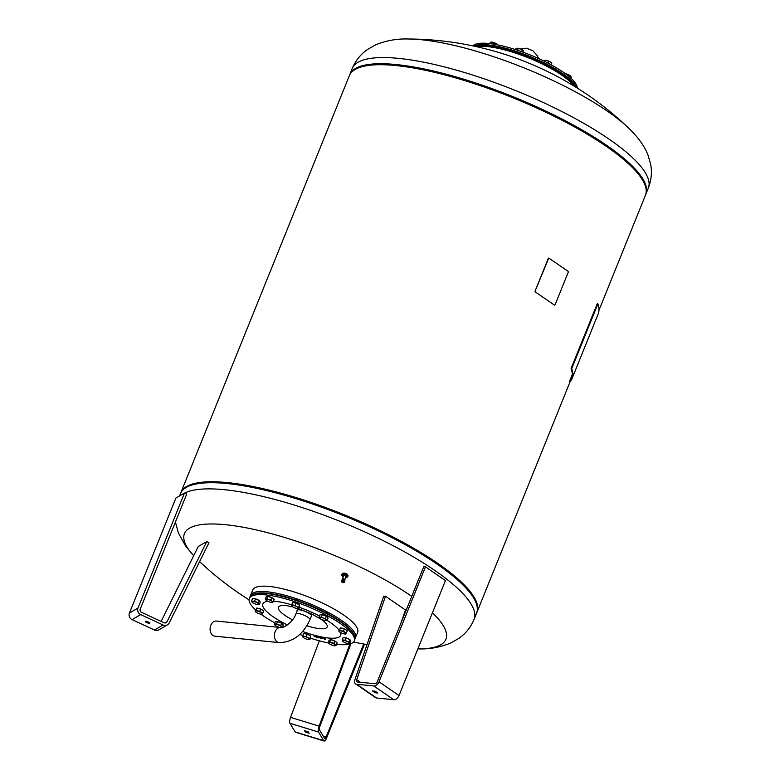 <?xml version="1.0" encoding="UTF-8"?>
<svg xmlns="http://www.w3.org/2000/svg" width="780" height="780" viewBox="0 0 780 780"><rect width="100%" height="100%" fill="white"/><g stroke="black" fill="none" stroke-linecap="round" stroke-linejoin="round"><path stroke-width="1.17" d="M375.092 692.737L372.499 690.953L375.287 691.226L377.881 693.02L375.092 692.737L375.619 691.45M377.315 681.623L423.764 566.66L425.48 566.836L379.031 681.798A5.031 3.198 124.6 0 1 373.776 685.961L356.635 684.245A5.031 3.198 124.6 0 1 355.602 683.875A5.031 3.198 124.6 0 1 354.9 679.731L383.711 596.242L385.486 596.251L356.674 679.731A2.515 1.599 -55.4 0 0 357.026 681.808A2.515 1.599 -55.4 0 0 357.542 681.993L374.692 683.709A2.515 1.599 -55.4 0 0 377.315 681.623M400.852 623.376L405.464 610.009L385.486 596.251M355.602 683.875L375.57 697.632A5.031 3.198 -55.4 0 0 376.603 698.002L393.754 699.718A5.031 3.198 -55.4 0 0 398.999 695.555L445.448 580.593L425.48 566.836M280.693 627.51L216.391 621.065A7.595 5.528 95.7 0 0 210.376 626.642A7.595 5.528 95.7 0 0 212.891 635.417A7.595 5.528 95.7 0 0 214.88 636.168L279.172 642.613C292.91 642.242 303.166 634.608 309.943 619.681A7.595 1.94 22 0 0 308.081 617.36A7.595 1.94 22 0 0 300.651 614.026A7.595 1.94 22 0 0 295.864 613.996C292.159 624.322 280.478 629.08 280.693 627.51A7.595 5.528 95.7 0 0 274.677 633.087A7.595 5.528 95.7 0 0 277.183 641.862A7.595 5.528 95.7 0 0 279.172 642.613M277.631 621.66A3.53 0.897 22 0 1 277.992 621.738A3.53 0.897 22 0 1 281.59 623.24M281.629 627.5A3.773 0.965 -158 0 0 281.434 626.701A3.773 0.965 -158 0 0 278.548 625.033A3.773 0.965 -158 0 0 275.369 624.283A3.773 0.965 -158 0 0 274.969 625.102A3.773 0.965 -158 0 0 275.057 625.199L274.326 624.029L275.252 621.738L277.582 621.64L281.619 623.249A3.53 0.897 22 0 1 282.672 624.312M330.954 639.775A3.53 0.897 22 0 1 334.279 640.799A3.53 0.897 22 0 1 336.473 642.389M340.938 627.998A3.53 0.897 22 0 1 344.224 628.856A3.53 0.897 22 0 1 346.739 630.464M293.231 602.579A3.53 0.897 22 0 1 293.28 602.569A3.53 0.897 22 0 1 296.244 603.184A3.53 0.897 22 0 1 299.12 604.792M297.122 610.896A7.859 2.009 22 0 1 297.063 610.311A7.859 2.009 22 0 1 303.137 610.682A7.859 2.009 22 0 1 310.986 614.835A7.859 2.009 22 0 1 311.639 616.2A7.859 2.009 22 0 1 311.191 616.58M255.616 609.892A56.579 14.43 22 0 1 253.968 608.322A56.579 14.43 22 0 1 249.307 598.465L249.883 597.051A56.579 14.43 22 0 1 253.159 594.272A56.579 14.43 22 0 1 300.583 602.121A56.579 14.43 22 0 1 350.132 629.577A56.579 14.43 22 0 1 354.354 635.164A56.579 14.43 22 0 1 354.793 639.434L354.218 640.848A56.579 14.43 22 0 1 336.599 644.3M249.307 598.465A56.579 14.43 22 0 1 293.017 601.117A56.579 14.43 22 0 1 349.567 630.981A56.579 14.43 22 0 1 354.218 640.848M328.565 643.003A56.579 14.43 22 0 1 310.489 638.176M302.913 635.554A56.579 14.43 22 0 1 299.803 634.393M283.15 627.178A56.579 14.43 22 0 1 282.565 626.896M274.794 622.869A56.579 14.43 22 0 1 260.92 614.172M253.159 594.272L253.939 593.98A55.946 14.264 22 0 1 300.827 601.731A55.946 14.264 22 0 1 349.83 628.885A55.946 14.264 22 0 1 354.003 634.403L354.354 635.164M298.301 608.566L311.844 614.035L321.74 619.661A26.286 6.698 22 0 1 313.131 627.51A26.286 6.698 22 0 1 306.872 625.745M516.526 53.45A2.827 0.722 22 0 1 519.314 54.415M546.429 66.076A2.827 0.722 22 0 1 548.087 66.944M576.391 87.506A56.579 14.43 -158 0 0 542.285 61.971A56.579 14.43 -158 0 0 488.026 44.889A56.579 14.43 -158 0 0 473.879 46.088M577.288 88.072A56.579 14.43 -158 0 0 545.776 62A56.579 14.43 -158 0 0 488.602 43.475A56.579 14.43 -158 0 0 472.846 45.874M575.084 86.707A55.946 14.264 -158 0 0 540.248 61.854A55.946 14.264 -158 0 0 488.202 45.727A55.946 14.264 -158 0 0 475.371 46.42M574.002 86.034A56.579 14.43 -158 0 0 561.873 75.202A56.579 14.43 -158 0 0 476.619 46.693M648.326 188.097C651.437 179.917 652.187 171.834 650.569 163.858L647.946 154.937C644.456 146.006 637.972 137.026 628.514 127.988L628.514 127.988A140.995 35.958 -158 0 0 421.531 39.751A140.995 35.958 -158 0 0 408.262 39L408.262 39C396.923 38.61 386.002 40.589 375.502 44.918L367.419 49.53C360.74 54.142 355.69 60.46 352.248 68.474L349.762 74.636A159.666 40.716 -158 0 0 349.577 75.143L349.762 74.636A159.666 40.716 -158 0 1 396.337 64.564A159.666 40.716 -158 0 1 606.674 145.363A159.666 40.716 -158 0 1 645.84 194.269A159.666 40.716 -158 0 1 645.625 194.756L648.326 188.097A159.666 40.716 -158 0 0 609.16 139.201A159.666 40.716 -158 0 0 398.824 58.402A159.666 40.716 -158 0 0 352.248 68.474M476.746 612.758A159.666 40.716 -158 0 0 476.95 612.29A159.666 40.716 -158 0 0 395.197 538.142A159.666 40.716 -158 0 0 227.438 482.596A159.666 40.716 -158 0 0 180.862 492.668A159.666 40.716 -158 0 0 180.687 493.145M598.981 310.245L645.44 195.253A159.666 40.716 -158 0 0 563.687 121.105A159.666 40.716 -158 0 0 395.938 65.559A159.666 40.716 -158 0 0 349.362 75.631L180.862 492.668M572.208 374.751L569.449 381.586A159.666 40.716 -158 0 0 571.438 378.407A159.666 40.716 -158 0 0 571.096 368.452L597.285 303.644L597.88 303.869A160.29 40.882 -158 0 1 598.211 313.843L572.023 378.651A160.29 40.882 -158 0 0 571.691 368.677L597.88 303.869M250.322 596.251A56.579 14.43 22 0 1 250.565 595.364L252.73 590.011A56.579 14.43 22 0 1 288.405 590.255A56.579 14.43 22 0 1 343.756 615.069A56.579 14.43 22 0 1 357.64 632.395L355.475 637.748A56.579 14.43 22 0 1 355.027 638.547M250.565 595.364A56.579 14.43 22 0 1 286.24 595.608A56.579 14.43 22 0 1 341.591 620.422A56.579 14.43 22 0 1 355.475 637.748M193.674 555.711A140.995 35.958 22 0 1 225.586 524.716A140.995 35.958 22 0 1 411.333 596.066A140.995 35.958 22 0 1 411.762 596.368M179.546 495.934L180.482 493.623A159.666 40.716 22 0 1 227.058 483.551A159.666 40.716 22 0 1 437.395 564.35A159.666 40.716 22 0 1 476.56 613.255C477.945 609.765 477.535 605.66 475.332 600.951L474.864 599.927A158.72 40.482 -158 0 0 437.141 563.326A158.72 40.482 -158 0 0 190.954 485.228L189.901 485.628A159.578 40.697 22 0 1 227.195 483.395A159.578 40.697 22 0 1 437.414 564.145A159.578 40.697 22 0 1 475.332 600.951A159.578 40.697 22 0 1 477.331 608.654M253.373 598.65A3.53 0.897 22 0 1 258.882 600.376A3.53 0.897 22 0 1 259.126 600.551M259.477 600.853A3.53 0.897 22 0 1 259.769 601.341M320.96 614.747A3.53 0.897 22 0 1 322.286 614.679M322.394 614.698A3.53 0.897 22 0 1 322.754 614.776A3.53 0.897 22 0 1 326.362 616.288L325.465 618.589L326.196 619.749A3.773 0.965 -158 0 0 323.32 618.082L325.465 618.589M343.96 637.689A3.53 0.897 22 0 1 349.469 639.415A3.53 0.897 22 0 1 349.713 639.59M304.453 633.652A3.53 0.897 22 0 1 304.493 633.652A3.53 0.897 22 0 1 307.466 634.257A3.53 0.897 22 0 1 310.333 635.875M257.293 608.176A3.53 0.897 22 0 1 260.569 609.024A3.53 0.897 22 0 1 263.094 610.642M497.552 44.85L495.934 43.485A3.773 0.965 22 0 1 497.503 44.606A3.773 0.965 22 0 1 497.63 44.752M494.042 42.841L492.424 42.188A3.773 0.965 22 0 1 495.934 43.485L494.042 42.841L493.526 44.128M492.424 42.188L491.283 42.091A3.773 0.965 22 0 1 492.424 42.188M489.967 43.621L490.561 42.149M551.167 64.828L551.353 62.79A3.773 0.965 22 0 1 551.441 62.907M551.792 63.287L550.378 62.029A3.773 0.965 22 0 1 551.353 62.79M548.73 61.366L546.926 60.538A3.773 0.965 22 0 1 550.378 62.029L548.73 61.366L548.008 63.141M544.469 61.347L544.889 60.313A3.773 0.965 22 0 1 545.123 60.274A3.773 0.965 22 0 1 546.926 60.538L544.889 60.313L544.108 61.201M255.431 611.588L255.352 611.072A3.773 0.965 -158 0 0 255.528 611.705A3.773 0.965 -158 0 0 256.493 612.475A3.773 0.965 -158 0 0 259.945 613.957A3.773 0.965 -158 0 0 261.748 614.221A3.773 0.965 -158 0 0 262.255 614.045L262.255 614.045A3.773 0.965 -158 0 0 261.115 612.641A3.773 0.965 -158 0 0 257.663 611.159A3.773 0.965 -158 0 0 255.352 611.072L255.859 610.331L259.701 611.374L262.762 613.304L262.255 614.045M255.089 611.208L256.786 608.039L260.627 609.082L263.689 611.013L262.762 613.304M256.786 608.039L255.859 610.331M260.627 609.082L259.701 611.374M302.718 636.714L302.806 635.807L304.424 636.451A3.773 0.965 -158 0 0 302.718 636.714L302.718 636.714A3.773 0.965 -158 0 0 302.962 637.163A3.773 0.965 -158 0 0 304.531 638.274A3.773 0.965 -158 0 0 308.041 639.571A3.773 0.965 -158 0 0 309.182 639.678A3.773 0.965 -158 0 0 309.748 639.308L309.319 639.658M307.944 637.748L309.835 638.401L309.748 639.308A3.773 0.965 -158 0 0 307.944 637.748A3.773 0.965 -158 0 0 304.424 636.451L306.286 636.49L307.944 637.748M302.806 635.807L303.732 633.516L307.213 634.198L310.762 636.109L309.835 638.401M307.213 634.198L306.286 636.49M310.762 636.109L309.904 639.62M349.343 643.042L349.918 643.49L348.319 643.636A3.773 0.965 -158 0 0 348.865 643.656A3.773 0.965 -158 0 0 349.343 643.042A3.773 0.965 -158 0 0 346.944 641.384L349.011 641.989L349.343 643.042M342.157 639.883L345.13 640.185L346.944 641.384A3.773 0.965 -158 0 0 343.522 640.341A3.773 0.965 -158 0 0 342.488 640.936L343.073 641.394L342.157 639.883L343.083 637.601L346.057 637.894L349.937 639.697L350.844 641.199L349.918 643.49L348.319 643.636A3.773 0.965 -158 0 1 344.887 642.593A3.773 0.965 -158 0 1 342.644 641.14L342.615 641.111M346.057 637.894L345.13 640.185M349.937 639.697L349.011 641.989M350.054 639.892A3.53 0.897 22 0 1 350.347 640.38M327.171 620.305L325.884 620.666A3.773 0.965 -158 0 0 325.952 620.656A3.773 0.965 -158 0 0 326.196 619.749L327.171 620.305L328.097 618.014L326.381 616.298A3.53 0.897 22 0 1 327.434 617.35M320.131 617.321L321.418 616.97L323.32 618.082A3.773 0.965 -158 0 0 320.131 617.321A3.773 0.965 -158 0 0 319.732 618.14L319.732 618.14A3.773 0.965 -158 0 0 319.819 618.238L319.088 617.077L320.131 617.321M319.819 618.238A3.773 0.965 -158 0 0 322.706 619.905A3.773 0.965 -158 0 0 325.884 620.666M321.418 616.97L322.345 614.679L320.014 614.786L319.088 617.077M322.345 614.679L326.381 616.298M265.931 599.196L266.848 598.64L268.739 599.625A3.773 0.965 -158 0 0 265.931 599.196A3.773 0.965 -158 0 0 265.892 599.957A3.773 0.965 -158 0 0 266.36 600.376L265.258 599.137L265.931 599.196M270.875 599.995L271.976 601.234A3.773 0.965 -158 0 0 268.739 599.625L270.875 599.995L271.801 597.704L274.248 599.576L272.405 602.413A3.773 0.965 -158 0 0 271.976 601.234L273.322 601.867M272.405 602.413L271.732 602.365L272.405 602.413A3.773 0.965 -158 0 1 272.113 602.472A3.773 0.965 -158 0 1 269.597 601.984A3.773 0.965 -158 0 1 266.36 600.376L265.258 599.137L266.185 596.846L267.774 596.349L266.848 598.64M267.774 596.349L271.801 597.704M268.037 596.437A3.53 0.897 22 0 1 271.362 597.47A3.53 0.897 22 0 1 273.565 599.05M571.175 379.012L571.662 377.793M569.449 381.586L570.043 381.81A160.29 40.882 -158 0 0 572.023 378.651M571.691 368.677L571.096 368.452M251.911 601.907L251.579 600.853L252.944 601.302A3.773 0.965 -158 0 0 251.911 601.907A3.773 0.965 -158 0 0 252.057 602.101A3.773 0.965 -158 0 0 254.309 603.554A3.773 0.965 -158 0 0 257.731 604.607A3.773 0.965 -158 0 0 258.287 604.617A3.773 0.965 -158 0 0 258.765 604.003A3.773 0.965 -158 0 0 256.366 602.355A3.773 0.965 -158 0 0 252.944 601.302L254.543 601.146L258.424 602.95L259.34 604.451L257.731 604.607L259.34 604.451L260.267 602.16L259.35 600.658L258.424 602.95M259.35 600.658L255.469 598.865L252.506 598.562L251.579 600.853M255.469 598.865L254.543 601.146M432.432 612.826A140.995 35.958 22 0 1 418.06 648.892L418.06 648.892C429.39 649.282 440.31 647.303 450.82 642.974L458.903 638.362C465.572 633.75 470.632 627.432 474.065 619.417L476.56 613.255M327.883 613.762A2.798 0.712 -158 0 0 324.607 612.047M299.276 601.175A2.798 0.712 -158 0 0 295.21 599.781M555.077 304.834L554.443 305.126L535.275 291.915L535.1 291.077L548.769 258.043L568.113 271.313L568.279 272.152L555.077 304.834M554.443 305.126L535.275 291.915M535.1 291.077L548.311 258.394M535.041 291.077L535.207 291.915M548.769 258.043L548.242 258.385M292.549 619.837A26.286 6.698 22 0 1 280.576 611.861A26.286 6.698 22 0 1 287.401 605.777L292.87 606.947M276.188 621.699A3.53 0.897 22 0 1 277.524 621.64M315.149 636.694L314.174 636.08L314.613 636.694M314.408 636.733L314.174 636.08M314.671 636.226L314.077 636.236M320.668 637.777L322.618 638.674L320.668 637.777M319.966 637.455L320.746 638.235L319.459 637.718L319.966 637.455M320.482 638.128L319.663 637.533M324.724 638.732L325.806 639.425L324.724 638.732M325.445 638.986L324.597 638.859M325.806 639.425L324.968 639.278M325.377 639.415L324.392 638.644M318.562 637.884L317.567 637.045L318.562 637.884M323.583 638.459L324.685 639.288L323.583 638.459M317.635 637.494L316.67 636.938M322.676 638.245L323.583 638.683L322.676 638.245M323.583 638.683L322.579 638.479M315.822 636.626L316.592 637.25L315.822 636.626M318.406 637.231L319.312 637.669L318.406 637.231M319.312 637.669L318.328 637.416M323.447 638.703L322.394 638.196M319.186 637.777L318.172 637.231M319.332 637.611L318.64 637.699M316.319 637.133L315.169 636.48M323.602 638.625L322.91 638.713M316.885 637.318L316.427 636.773M324.597 639.21L323.466 638.44M318.357 637.835L317.665 637.065M322.53 638.596L320.57 637.757M291.505 605.631L292.519 602.433L296 603.125L295.074 605.407L296.722 606.664A3.773 0.965 -158 0 0 293.212 605.368A3.773 0.965 -158 0 0 291.505 605.631A3.773 0.965 -158 0 0 291.74 606.079A3.773 0.965 -158 0 0 293.309 607.201A3.773 0.965 -158 0 0 296.829 608.488A3.773 0.965 -158 0 0 297.96 608.595A3.773 0.965 -158 0 0 298.535 608.225A3.773 0.965 -158 0 0 296.722 606.664L298.623 607.318L298.691 608.536L298.096 608.575M296 603.125L299.549 605.026L298.691 608.536M299.549 605.026L298.623 607.318M273.604 601.166A41.945 10.696 22 0 1 285.256 603.076A41.945 10.696 22 0 1 291.584 604.763L295.074 605.407M345.901 633.867A3.773 0.965 -158 0 0 344.76 632.473A3.773 0.965 -158 0 0 341.308 630.981A3.773 0.965 -158 0 0 338.998 630.893A3.773 0.965 -158 0 0 339.173 631.537A3.773 0.965 -158 0 0 340.148 632.297A3.773 0.965 -158 0 0 343.59 633.789A3.773 0.965 -158 0 0 345.394 634.052A3.773 0.965 -158 0 0 345.901 633.867L347.334 630.835L344.273 628.914L343.346 631.205L346.408 633.126M339.085 631.42L339.514 630.152L343.346 631.205M344.273 628.914L340.441 627.861L338.735 631.039M340.441 627.861L339.514 630.152M332.514 645.323A3.773 0.965 -158 0 0 335.029 645.801A3.773 0.965 -158 0 0 335.322 645.752A3.773 0.965 -158 0 0 334.893 644.563A3.773 0.965 -158 0 0 331.656 642.954A3.773 0.965 -158 0 0 328.848 642.525A3.773 0.965 -158 0 0 328.809 643.285A3.773 0.965 -158 0 0 329.277 643.715A3.773 0.965 -158 0 0 332.514 645.323M329.764 641.969L330.691 639.678L329.101 640.185L328.175 642.476L329.764 641.969L333.791 643.334L336.238 645.197L335.322 645.752M329.277 643.715L328.175 642.476L329.277 643.715M330.691 639.678L334.718 641.043L337.165 642.905L336.238 645.197M334.718 641.043L333.791 643.334M275.057 625.199A3.773 0.965 -158 0 0 277.933 626.867A3.773 0.965 -158 0 0 279.523 627.393M277.582 621.64L276.656 623.932L280.693 625.541L282.409 627.266L281.122 627.617M282.409 627.266L283.335 624.975L281.619 623.249L280.693 625.541M274.326 624.029L276.656 623.932M565.402 73.72A3.773 0.965 22 0 1 568.542 74.734A3.773 0.965 22 0 1 570.794 76.186A3.773 0.965 22 0 1 570.804 76.196L570.814 76.216M569.839 77.23L570.365 75.933L565.12 73.681M570.941 76.382L570.365 75.933L571.272 77.434L570.95 78.224M523.273 50.632A3.773 0.965 22 0 1 523.361 50.729L520.387 48.965A3.773 0.965 22 0 1 523.273 50.632L523.741 52.455M517.13 48.214A3.773 0.965 22 0 1 517.14 48.214A3.773 0.965 22 0 1 517.198 48.214A3.773 0.965 22 0 1 520.387 48.965L517.13 48.214M517.198 48.214L515.911 48.565L515.492 49.608M517.51 50.271L518.242 48.458M521.635 51.695L522.288 50.076M341.659 580.925L341.933 580.076L341.659 580.925A1.57 0.936 -163.2 0 0 341.591 581.002L341.854 580.164L341.591 581.002A1.57 0.936 -163.2 0 0 341.533 581.1L341.786 580.271L341.533 581.1A1.57 0.936 -163.2 0 0 341.503 581.178L341.494 581.256A1.57 0.936 -163.2 0 0 341.474 581.334L341.474 581.344A1.57 0.936 -163.2 0 0 341.484 581.451L341.494 581.49A1.57 0.936 -163.2 0 0 341.513 581.578L343.658 582.621M344.126 582.504A1.57 0.936 -163.2 0 0 344.224 582.446L344.243 582.426A1.57 0.936 -163.2 0 0 344.321 582.367L344.351 582.348A1.57 0.936 -163.2 0 0 344.409 582.28L344.428 582.25A1.57 0.936 -163.2 0 0 344.477 582.173L344.477 582.163A1.57 0.936 -163.2 0 0 344.506 582.085L344.76 581.197L344.516 582.056A1.57 0.936 -163.2 0 0 344.516 582.056L344.351 582.348M343.629 582.65L344.243 582.426M344.516 582.036A1.57 0.936 -163.2 0 0 344.536 581.938L344.779 581.081L344.536 581.938A1.57 0.936 -163.2 0 0 344.526 581.812L344.77 580.963L344.526 581.812M344.516 581.792A1.57 0.936 -163.2 0 0 344.487 581.685L344.731 580.837L344.487 581.685A1.57 0.936 -163.2 0 0 344.428 581.568L344.672 580.71L344.428 581.568M344.351 581.441L344.594 580.583L344.351 581.441A1.57 0.936 -163.2 0 1 344.419 581.548M344.253 581.315L344.487 580.466L344.253 581.315A1.57 0.936 -163.2 0 1 344.341 581.422L344.594 580.583M344.233 581.295A1.57 0.936 -163.2 0 0 344.136 581.197L344.37 580.349L344.136 581.197A1.57 0.936 -163.2 0 0 344 581.09L344.233 580.242M343.97 581.071A1.57 0.936 -163.2 0 0 343.844 580.993L344.077 580.144M343.678 580.895L343.912 580.057L343.678 580.895A1.57 0.936 -163.2 0 1 343.814 580.973M343.736 580.018A1.57 0.936 16.8 0 1 343.892 580.086L343.648 580.885A1.57 0.936 -163.2 0 0 343.502 580.817L343.736 579.979L343.502 580.817A1.57 0.936 -163.2 0 0 343.317 580.749L343.522 579.94A1.57 0.936 16.8 0 1 343.707 580.008M343.288 580.739A1.57 0.936 -163.2 0 0 343.122 580.7L343.337 579.891A1.57 0.936 16.8 0 1 343.522 579.94M343.093 580.691A1.57 0.936 -163.2 0 0 342.927 580.661L343.171 579.823L342.927 580.661A1.57 0.936 -163.2 0 0 342.742 580.642L342.985 579.803L342.742 580.642M342.556 580.632L342.8 579.793L342.556 580.632A1.57 0.936 -163.2 0 1 342.712 580.632M342.527 580.632A1.57 0.936 -163.2 0 0 342.371 580.642L342.615 579.803A1.492 0.887 16.8 0 0 342.293 579.871L342.03 580.739L342.293 579.871A1.57 0.936 16.8 0 1 342.42 579.871L342.449 579.832M343.892 580.086L343.912 580.057A1.57 0.936 16.8 0 1 344.058 580.174A1.57 0.936 16.8 0 1 344.214 580.271A1.57 0.936 16.8 0 1 344.351 580.388L344.107 581.227M344.809 579.667A1.414 0.839 16.8 0 1 344.916 580.203L342.995 578.877L342.206 579.384A1.414 0.839 16.8 0 1 342.976 578.896A1.414 0.839 16.8 0 1 344.809 579.667L345.725 576.683A1.18 0.702 -163.2 0 0 343.473 576.01L342.566 578.994M345.647 576.976A1.258 0.751 -163.2 0 0 345.491 576.04A1.258 0.751 -163.2 0 0 344.077 575.591A1.258 0.751 -163.2 0 0 343.385 576.293M346.534 577.356A3.139 1.872 -163.2 0 0 347.88 576.332A3.139 1.872 -163.2 0 0 347.227 574.655A3.139 1.872 -163.2 0 0 344.097 573.427A3.139 1.872 -163.2 0 0 341.854 574.519A3.139 1.872 -163.2 0 0 342.508 576.196A3.139 1.872 -163.2 0 0 342.556 576.254M347.909 576.186A3.139 1.872 -163.2 0 0 347.968 576.05A3.139 1.872 -163.2 0 0 347.315 574.363A3.139 1.872 -163.2 0 0 344.185 573.134A3.139 1.872 -163.2 0 0 341.942 574.226A3.139 1.872 -163.2 0 0 341.913 574.373M346.466 577.561L346.964 575.211L345.082 574.021L343.005 574.236L342.712 575.201L344.789 574.987L346.671 576.167L346.466 577.561L345.433 577.668M345.082 574.021L344.789 574.987M346.964 575.211L346.671 576.167M343.171 577.015L342.508 576.596L342.712 575.201M341.513 581.149L341.728 580.417A1.57 0.936 16.8 0 1 341.738 580.379L341.503 581.178A1.57 0.936 -163.2 0 0 341.494 581.217L341.484 581.471M342.04 579.998L341.776 580.866L342.04 579.998M342.157 579.93L341.894 580.798L342.157 579.93A1.492 0.887 16.8 0 1 342.293 579.871L342.02 580.71A1.57 0.936 -163.2 0 0 341.903 580.759A1.57 0.936 -163.2 0 0 341.776 580.827M342.03 580.739L342.02 580.71A1.57 0.936 -163.2 0 1 342.176 580.671L342.42 579.871M342.537 580.661L342.8 579.793M342.722 580.671L342.985 579.803M342.907 580.691L343.171 579.823M343.473 580.846L343.736 579.979M344.224 581.334L344.487 580.466M149.965 622.83L148.853 623.483L145.207 621.797L146.328 621.143L149.965 622.83M149.253 622.499L148.853 623.483M206.778 541.544L208.952 542.753L169.231 622.898A5.031 4.768 -120.3 0 1 163.078 624.995L140.673 614.611A5.031 4.768 -120.3 0 1 138.011 608.02L184.46 493.058L186.703 494.091L140.254 609.063A2.515 2.389 59.7 0 0 141.58 612.358L163.995 622.742A2.515 2.389 59.7 0 0 167.066 621.699L206.778 541.544L198.208 546.566L161.119 621.416M184.46 493.058L175.88 498.069L129.431 613.041A5.031 4.768 59.7 0 0 132.093 619.622L154.508 630.016A5.031 4.768 59.7 0 0 158.867 629.85L167.437 624.829M304.551 730.724L308.256 731.855L309.114 733.268L305.409 732.127L304.551 730.724M305.819 731.114L305.409 732.127M350.971 643.617L319.702 726.823A2.515 0.79 107 0 0 319.381 729.778L324.646 738.445A2.515 0.79 107 0 0 324.821 738.592A2.515 0.79 107 0 0 326.089 737.061L363.685 643.997M364.504 644.143L326.615 737.929A5.031 1.57 -73 0 1 324.09 741A5.031 1.57 -73 0 1 323.739 740.698L318.474 732.03A5.031 1.57 -73 0 1 319.108 726.121L349.986 643.939M319.332 640.819L290.56 717.385A5.031 1.57 107 0 0 289.926 723.294L295.191 731.962A5.031 1.57 107 0 0 295.542 732.264L324.09 741M356.674 679.731L360.36 682.276M356.635 684.245L376.603 698.002M373.776 685.961L393.754 699.718M379.031 681.798L398.999 695.555M299.208 607.25A41.945 10.696 22 0 1 319.498 616.054M327.054 620.353A41.945 10.696 22 0 1 339.085 630.182M340.47 632.492A41.945 10.696 22 0 1 318.279 636.226A41.945 10.696 22 0 1 302.65 631.459M645.908 193.781A159.578 40.697 -158 0 0 606.528 145.558A159.578 40.697 -158 0 0 396.318 64.808A159.578 40.697 -158 0 0 350.044 74.236M184.616 493.126A159.666 40.716 22 0 1 224.562 489.723A159.666 40.716 22 0 1 434.899 570.511A159.666 40.716 22 0 1 474.065 619.417M183.115 489.781A159.578 40.697 22 0 1 189.901 485.628C185.045 487.49 181.906 490.152 180.482 493.623M287.41 624.965A41.945 10.696 22 0 1 266.331 611.257A41.945 10.696 22 0 1 267.852 601.273M342.722 581.626L343.112 582.221L342.722 581.626M343.21 582.202L343.502 581.743L342.693 581.402L342.517 581.987M343.434 582.153L343.678 581.607L342.664 581.188L342.352 581.831M344.506 582.085L344.77 580.963L342.644 579.784A1.492 0.887 16.8 0 1 344.594 580.593A1.414 0.839 -163.2 0 0 344.555 580.495A1.414 0.839 -163.2 0 0 342.732 579.735A1.414 0.839 -163.2 0 0 342.215 579.891M342.206 579.384L342.02 580.008A1.492 0.887 16.8 0 1 342.137 579.95M344.633 579.462A1.355 0.799 -163.2 0 0 343.024 578.896A1.355 0.799 -163.2 0 0 342.849 578.916M342.371 580.73A1.511 0.897 16.8 0 1 344.321 581.548A1.511 0.897 16.8 0 1 343.61 582.631A1.511 0.897 16.8 0 1 341.659 581.822A1.511 0.897 16.8 0 1 342.371 580.73M344.672 580.749A1.492 0.887 16.8 0 1 344.702 580.808L344.916 580.203M164.892 622.966L167.066 621.699M154.508 630.016L163.078 624.995M132.093 619.622L140.673 614.611M129.431 613.041L138.011 608.02M319.108 726.121L290.56 717.385M318.474 732.03L289.926 723.294M323.739 740.698L295.191 731.962M326.089 737.061L323.29 736.203M538.629 58.588L537.245 55.682L532.837 50.68L526.471 48.194L520.553 49.033M297.502 609.931L295.864 613.996M311.581 615.625L309.943 619.681M571.438 378.407L476.95 612.29M175.412 522.025L178.376 532.954L185.64 546.088L193.655 555.75M199.602 561.61A320.716 320.716 0 0 0 249.034 599.82M353.476 642.018A320.716 320.716 0 0 0 367.029 644.572M628.514 127.988A320.716 320.716 0 0 0 408.262 39M342.352 581.617L343.551 581.987M342.644 579.784L341.776 580.291"/></g></svg>
